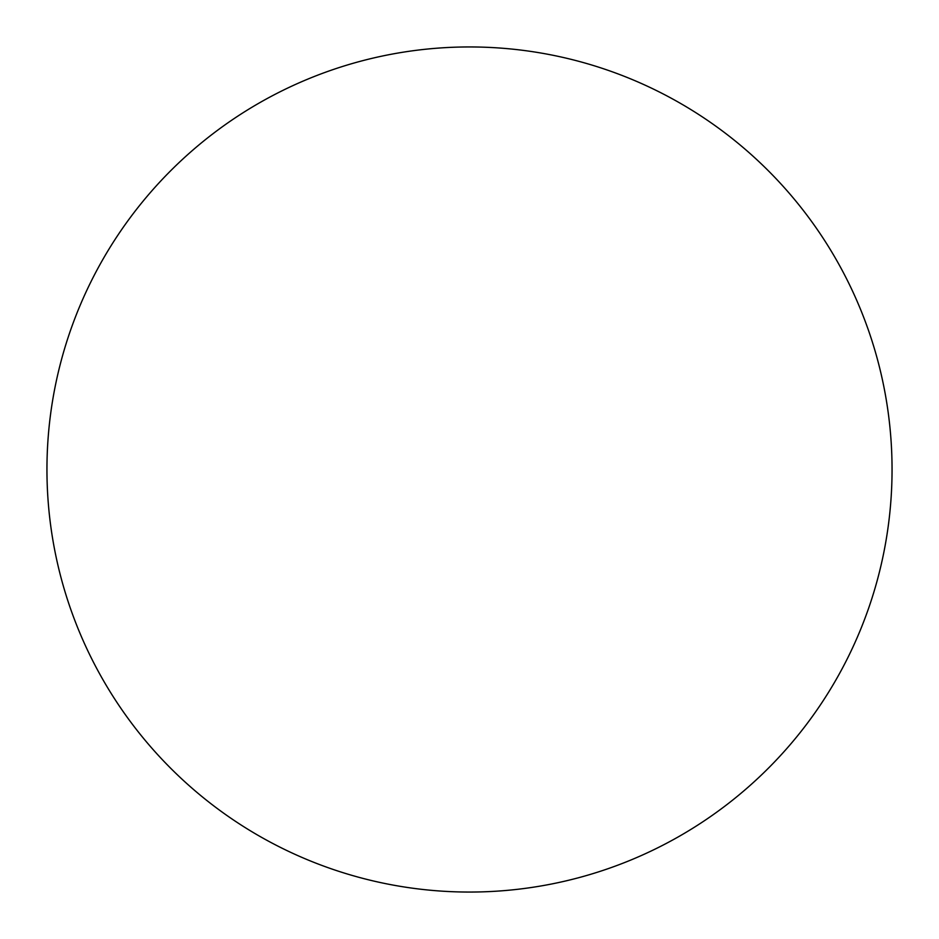 <?xml version="1.0" encoding="UTF-8"?>
<svg xmlns="http://www.w3.org/2000/svg" width="939" height="939" viewBox="0 0 939 939"><rect width="100%" height="100%" fill="white"/><g stroke="black" fill="none" stroke-linecap="round" stroke-linejoin="round"><path stroke-width="1.41" d="M892.05 469.5A422.55 422.55 0 0 0 258.225 103.56A422.55 422.55 0 0 0 258.225 835.44A422.55 422.55 0 0 0 892.05 469.5"/></g></svg>
